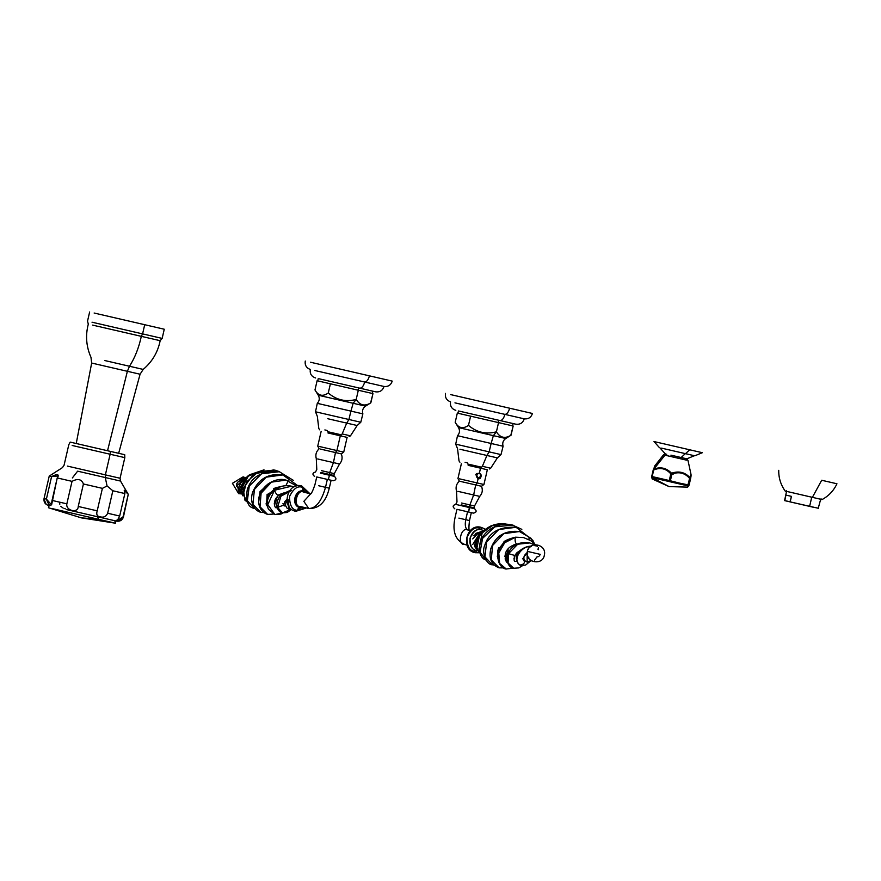 <?xml version="1.0" encoding="UTF-8"?>
<svg xmlns="http://www.w3.org/2000/svg" width="881" height="881" viewBox="0 0 881 881"><rect width="100%" height="100%" fill="white"/><g stroke="black" fill="none" stroke-linecap="round" stroke-linejoin="round"><path stroke-width="1.32" d="M384.006 386.473L364.69 382.013C366.727 381.891 368.313 379.843 369.436 375.846L392.232 381.11C390.922 385.085 388.18 386.88 384.006 386.473C382.651 390.58 379.821 392.364 375.515 391.803L359.811 388.18C361.893 388.191 363.523 386.131 364.69 382.013L384.006 386.473M359.811 388.18L319.208 378.808L359.811 388.18C361.893 388.191 363.523 386.131 364.69 382.013L314.748 370.483L364.69 382.013C366.727 381.891 368.313 379.843 369.436 375.846L310.497 362.234L369.436 375.846M372.861 391.197L372.333 393.477L358.314 390.239L356.188 399.456C359.944 405.447 364.822 406.57 370.824 402.826L365.538 406.13L353.149 403.278L356.188 399.456L358.314 390.239M318.25 378.588L317.722 380.867L358.016 390.173L358.545 387.882L358.016 390.173L330.397 383.797L328.272 393.003L330.397 383.797M524.228 418.838L504.901 414.378C506.938 414.268 508.524 412.209 509.647 408.211L532.443 413.475C531.133 417.462 528.391 419.246 524.228 418.838C522.862 422.957 520.032 424.73 515.737 424.179L500.023 420.545C502.115 420.567 503.734 418.508 504.901 414.378L524.228 418.838M500.023 420.545L459.419 411.174L500.023 420.545C502.115 420.567 503.734 418.508 504.901 414.378L454.959 402.848L504.901 414.378C506.938 414.268 508.524 412.209 509.647 408.211L450.72 394.611L509.647 408.211M513.083 423.563L512.555 425.853L498.536 422.616L496.41 431.822C500.166 437.813 505.044 438.936 511.046 435.203L505.76 438.507L493.371 435.643L496.41 431.822L498.536 422.616M458.472 410.953L457.944 413.244L498.239 422.539L498.756 420.259L498.239 422.539L470.608 416.162L468.483 425.38L470.608 416.162M659.44 447.647L653.999 441.546L689.68 449.784L666.686 444.476M685.517 453.671L661.565 448.143L685.517 453.671L689.68 449.784L685.517 453.671L694.79 455.807L702.355 452.702L689.68 449.784M694.393 455.719L686.828 458.825L681.178 457.525L685.33 453.627L681.178 457.525L670.926 455.158M144.704 324.704L94.135 313.03L164.262 329.23L162.148 338.403L142.59 333.888L144.704 324.704L142.59 333.888L92.02 322.204L142.59 333.888L141.323 336.344L92.626 325.111L141.323 336.344L142.59 333.888L162.148 338.403L160.166 340.694L141.323 336.344L160.166 340.694C157.842 352.246 152.182 361.816 143.185 369.414L129.496 366.254C134.881 357.818 138.824 347.852 141.323 336.344C138.824 347.852 134.881 357.818 129.496 366.254L127.382 371.297L140.079 374.227L143.185 369.414L104.674 360.516L129.496 366.254L127.382 371.297L140.079 374.227L118.66 453.308M107.537 450.742L127.382 371.297L107.537 450.742M48.301 505.375C45.019 504.273 43.598 502.005 44.05 498.569L49.237 476.092L62.408 467.646L64.049 465.311L68.806 444.696L70.183 442.108L110.422 451.402L76.24 443.506L91.668 363.049L127.382 371.297L91.668 363.049L90.985 357.356C86.228 346.585 85.325 335.507 88.309 324.109L87.527 321.169L89.642 311.995M110.136 454.244L124.827 457.635L110.136 454.244L105.379 474.859L110.136 454.244L72.176 445.478L110.136 454.244L110.422 451.402L110.136 454.244M110.422 451.402L124.728 454.706L124.827 457.635L120.058 478.251L105.379 474.859L105.279 477.546L120.521 481.059L120.058 478.251L67.419 466.093L105.379 474.859L105.279 477.546L120.521 481.059L128.263 494.34C124.695 489.098 123.571 488.834 124.871 493.547L112.845 490.772L107.064 485.96L105.279 477.546L107.064 485.96L102.394 488.36L83.42 483.977C81.603 479.154 77.814 478.273 72.033 481.356L57.232 477.931C59.445 474.033 57.562 473.604 51.583 476.632L49.622 476.18L51.583 476.632L46.396 499.109L44.435 498.657L46.396 499.109C49.413 507.038 51.296 507.478 52.045 500.419L57.232 477.931L72.033 481.356L66.846 503.833L52.045 500.419L66.846 503.833C65.513 510.76 78.167 513.678 78.233 506.465L83.42 483.977L102.394 488.36L97.207 510.837C96.117 514.328 97.031 516.299 99.949 516.762C103.573 517.808 106.138 516.64 107.658 513.249L112.845 490.772L107.064 485.96L102.394 488.36L97.207 510.837L78.233 506.465L97.207 510.837C96.117 514.328 97.031 516.299 99.949 516.762C103.573 517.808 106.138 516.64 107.658 513.249L119.684 516.035C116.259 522.477 117.393 522.73 123.076 516.817L128.263 494.34L124.254 490.354L124.474 492.248M77.638 471.17L105.279 477.546L77.638 471.17L72.352 477.954M124.871 493.547L119.684 516.035L107.658 513.249L112.845 490.772L124.871 493.547L119.684 516.035L117.283 520.561L123.076 516.817L128.263 494.34L123.461 516.905C122.36 520.186 120.091 521.596 116.655 521.156L66.229 509.515M117.393 520.087L116.655 520.231M65.249 508.755L64.159 508.447M63.091 508.029L60.745 506.289M59.809 504.262L59.732 503.249M45.9 503.613L44.303 499.824M57.904 476.874L58.289 475.905L51.583 476.632L46.396 499.109L51.594 504.89L57.232 477.931M66.846 503.833C65.513 510.76 78.167 513.678 78.233 506.465L83.42 483.977C81.603 479.154 77.814 478.273 72.033 481.356L66.846 503.833M97.901 519.151L115.466 523.204L97.901 519.151C98.892 517.72 98.859 517.092 97.813 517.268C98.859 517.092 98.892 517.72 97.901 519.151L81.415 517.874L97.901 519.151L52.497 508.667L97.901 519.151M821.687 480.255L836.95 483.779C833.701 490.673 828.746 495.937 822.05 499.571L812.392 497.347L821.687 480.255L812.392 497.347L794.86 493.294L821.665 499.483M818.405 508.282L789.993 501.851L791.457 496.366L785.896 495.089L784.806 500.661L813.009 507.17M785.896 495.089L784.564 500.606L790.213 501.774L791.457 496.366M818.196 508.37L820.652 499.428M809.65 506.256L811.698 497.358L809.65 506.256M686.618 458.781L687.995 460.488L691.034 474.518L690.638 478.449C691.387 474.363 691.2 474.319 690.076 478.328L688.546 484.979L689.107 485.112L690.638 478.449L689.504 478.185C684.57 472.789 678.711 471.434 671.906 474.132L670.375 480.784L688.281 485.376L689.107 485.112L690.638 478.449L688.281 485.376L689.504 478.185C684.57 472.789 678.711 471.434 671.906 474.132L670.804 473.868C666.058 468.516 660.387 467.205 653.768 469.936L651.709 476.478L652.149 477.623L669.604 481.654L669.714 481.081L669.604 481.654L687.632 485.816L688.281 485.376L687.643 487.127L687.632 485.816L652.149 477.623L652.138 478.934L652.149 477.623L669.064 486.587L652.149 477.623L652.237 476.599L669.263 480.53L670.804 473.868L671.906 474.132L671.542 473.24C678.656 470.74 684.757 472.139 689.834 477.469C691.178 473.626 691.376 473.67 690.418 477.601L690.638 478.449C691.387 474.363 691.2 474.319 690.076 478.328L689.834 477.469C691.178 473.626 691.376 473.67 690.418 477.601L690.638 478.449L690.418 477.601M672.699 473.504L671.972 474.143L672.699 473.504L673.084 474.396L672.699 473.504M651.742 476.94L654.616 466.104L663.492 454.838L664.968 455.18L666.752 454.189L664.968 455.18L686.519 460.146L664.968 455.18L653.823 469.155C654.682 465.201 654.869 465.245 654.407 469.287L653.801 469.947L654.407 469.287C654.869 465.245 654.682 465.201 653.823 469.155L664.968 455.18L663.492 454.838L665.485 453.902M653.823 469.155C660.508 466.545 666.41 467.91 671.542 473.24C678.656 470.74 684.757 472.139 689.834 477.469L687.962 484.847L669.714 481.081L671.906 474.132L671.542 473.24L670.804 473.868L671.542 473.24C666.41 467.91 660.508 466.545 653.823 469.155L652.237 476.599L669.263 480.53L670.804 473.868C666.058 468.516 660.387 467.205 653.768 469.936L651.709 476.478L652.27 476.61L651.709 476.478M689.107 485.112L687.643 487.127L689.107 485.112M669.714 481.081L669.263 480.53L669.714 481.081M651.687 476.588L652.138 478.934L669.064 486.587L687.643 487.127M455.202 422.307C458.505 428.199 462.932 429.212 468.483 425.38C476.665 432.384 485.971 434.542 496.41 431.822L493.371 435.643L458.505 427.593L455.202 422.307L457.327 413.101L455.191 422.307C458.505 428.199 462.932 429.223 468.483 425.38C476.665 432.384 485.971 434.542 496.41 431.822C500.166 437.813 505.044 438.936 511.046 435.203L513.171 425.997L510.793 435.368M459.915 462.217L459.012 460.906L457.536 448.682L455.708 444.156L457.503 435.71L491.135 443.473L493.371 435.643L458.505 427.593C460.08 430.534 459.75 433.243 457.503 435.71L503.095 446.238C502.159 443.033 503.051 440.456 505.76 438.507L493.371 435.643L491.135 443.473L503.095 446.238L501.003 454.607L489.131 451.865L491.135 443.473L489.131 451.865L455.708 444.156L489.131 451.865L486.929 455.477L459.937 449.244L486.929 455.477L489.131 451.865L501.003 454.607L497.38 457.889L486.929 455.477L482.381 466.302L490.684 468.218L497.38 457.889L486.929 455.477L482.381 466.302L490.684 468.218L489.307 469M481.599 467.216L482.381 466.302L481.599 467.216L467.624 463.99L481.599 467.216M467.326 462.822L465.091 462.305M314.98 389.942C318.283 395.822 322.721 396.846 328.272 393.003C336.454 400.018 345.759 402.165 356.188 399.456L353.149 403.278L318.283 395.228L314.98 389.942L317.105 380.724L314.98 389.942C318.283 395.822 322.721 396.846 328.272 393.003C336.454 400.018 345.759 402.165 356.188 399.456C359.944 405.447 364.822 406.57 370.824 402.826L372.96 393.62L370.582 402.991M319.704 429.84L318.801 428.529L317.325 416.317L315.497 411.779L317.292 403.344L350.924 411.108L353.149 403.278L318.283 395.228C319.858 398.168 319.528 400.866 317.292 403.344L362.873 413.861C361.948 410.656 362.84 408.079 365.538 406.13L353.149 403.278L350.924 411.108L362.873 413.861L360.792 422.241L348.92 419.499L350.924 411.108L348.92 419.499L315.497 411.779L348.92 419.499L346.718 423.1L327.765 418.728L346.718 423.1L348.92 419.499L360.792 422.241L357.157 425.512L346.718 423.1L342.169 433.926L350.473 435.842L357.157 425.512L346.718 423.1L342.169 433.926L350.473 435.842L349.096 436.635M341.388 434.851L342.169 433.926L341.388 434.851L327.402 431.624L341.388 434.851M327.104 430.446L324.869 429.939M481.566 529.866C469.914 526.497 464.816 548.577 476.764 550.647L477.943 550.834L476.764 550.647L475.123 552.717L476.764 550.647C472.304 550.24 470.058 546.077 470.025 538.148C473.526 531.045 477.37 528.281 481.566 529.866L480.993 527.29L481.566 529.866L482.612 530.186M468.02 530.12L470.256 530.637L468.02 530.12C461.115 525.836 456.611 545.317 464.705 544.491C456.611 545.317 461.115 525.836 468.02 530.12C465.465 528.897 464.705 525.428 465.73 519.691C464.705 525.428 465.465 528.897 468.02 530.12M466.941 545.009L464.705 544.491L466.941 545.009M458.891 518.116L469.496 520.561L458.891 518.116M468.163 465.333L480.519 468.185L479.407 473.042L475.74 474.407L478.042 478.956L477.117 482.92L475.696 484.935L473.648 494.979L469.914 504.934L461.589 503.018L469.914 504.934L469.65 507.599L456.843 504.648L469.65 507.599L468.56 512.004L456.953 509.317L455.125 517.246C452.041 531.188 455.246 540.273 464.705 544.491L462.195 543.203M467.558 511.773L465.73 519.691L467.558 511.773M474.22 549.601L474.43 551.275C469.496 550.823 467.018 546.209 466.974 537.443C470.85 529.58 475.112 526.53 479.738 528.292L480.993 527.29C466.313 523.226 460.146 549.942 475.123 552.717L479.671 552.772M474.43 551.275L475.123 552.717M477.117 482.92L459.519 478.857L477.117 482.92L478.042 478.956L480.123 478.537C481.731 476.015 481.5 474.187 479.407 473.042L480.519 468.185L487.336 469.76L483.933 484.495L477.117 482.92L483.933 484.495L481.5 486.268L460.686 481.466L475.696 484.935L477.117 482.92M473.648 494.979L457.911 491.345L473.648 494.979L475.696 484.935L481.5 486.268C482.986 490.001 482.403 493.371 479.738 496.388L473.648 494.979L469.914 504.934L474.507 506.002L474.077 507.841L469.496 506.784L461.17 504.857L469.496 506.784L469.914 504.934L474.507 506.002L479.738 496.388L473.648 494.979M468.56 512.004L469.496 506.784L474.077 507.841L474.606 508.744C476.951 510.925 476.566 512.39 473.438 513.127L459.717 509.956M469.65 507.599L474.606 508.744L469.65 507.599M477.943 478.923L480.123 478.537C481.731 476.015 481.5 474.187 479.407 473.042L480.718 474.584M477.095 477.546L476.467 473.824M477.854 473.383L475.74 474.407M472.778 544.425L480.035 532.653L472.778 544.425M503.833 543.004L503.348 542.09M473.119 535.802L479.495 532.432L473.119 535.802M478.658 551.374L479.716 552.64L478.658 551.374L482.171 532.906L493.008 525.252L506.927 524.195L493.008 525.252L482.171 532.906L478.658 551.374L477.601 550.229L478.658 551.374M477.59 550.196L479.771 552.85M479.859 533.699L476.874 548.257L480.09 532.587L479.859 533.699L489.825 526.431L479.859 533.699M515.308 537.3L504.703 542.74L498.789 553.015L499.648 563.422L506.234 569.005L499.648 563.422L498.789 553.015L504.703 542.74L515.308 537.3C514.834 540.703 515.275 542.971 516.618 544.095L516.618 544.095C515.275 542.971 514.834 540.703 515.308 537.3L523.512 537.542L515.308 537.3M514.625 544.59L514.9 545.35L514.625 544.59M515.616 554.171L513.931 558.708L515.616 554.171M538.291 549.7L538.412 547.575L537.994 549.524M539.359 555.999L540.24 554.358M508.535 553.653L508.524 552.156L508.535 553.653L517.709 544.216L529.69 542.938L517.709 544.216L508.535 553.653L514.779 555.493L508.535 553.653L508.106 563.003L513.722 568.256L508.106 563.003L508.535 553.653M519.955 565.073L519.383 564.798L519.955 565.073C512.103 560.36 520.88 545.945 530.924 546.429C520.88 545.945 512.103 560.36 519.955 565.073C524.812 564.28 525.66 562.089 522.51 558.477C525.66 562.089 524.812 564.28 519.955 565.073L521.189 565.536L519.955 565.073M524.173 556.307C523.303 559.017 524.283 560.944 527.113 562.089L527.19 554.193L527.113 562.089L530.968 560.547M527.719 553.18C522.257 558.147 524.151 555.471 527.554 552.123C524.151 555.471 522.257 558.147 527.719 553.18M527.323 554.887L527.939 556.715M528.402 557.442L528.952 557.992M499.263 549.722L498.767 547.773L499.263 549.722M533.468 541.65L532.851 540.328L516.068 527.279C499.23 526.375 488.779 532.432 484.704 545.46C481.367 552.486 486.488 564.897 492.38 564.798L484.946 556.869L486.62 541.98L498.778 529.514L516.068 527.279L498.778 529.514L486.62 541.98L484.946 556.869L492.38 564.798L493.999 565.007M527.565 551.429L539.877 554.281L527.565 551.429L527.554 552.123M530.384 546.738L529.14 547.872M528.567 548.654L528.071 549.579M523.259 558.609L523.92 558.246L523.259 558.609M485.827 559.787L480.079 552.189L482.579 538.39L494.77 526.827L513.006 525.109L494.77 526.827L482.579 538.39L480.079 552.189L485.827 559.787M537.476 546.429L536.87 546.099M535.956 545.824L534.921 545.746M515.308 561.34L516.618 561.329L515.308 561.34C513.931 561.704 513.755 559.754 514.779 555.493L517.048 552.585L519.966 550.636M513.238 568.135L506.234 569.005C503.271 569.126 495.397 563.62 498.767 550.999C501.454 543.588 507.016 538.985 515.473 537.19L515.66 537.245M537.63 556.803L538.291 556.649M534.47 560.239L537.025 556.825M528.148 539.172L530.836 538.17L528.148 539.172M505.265 559.435L506.927 557.177L505.265 559.435M508.183 552.839L508.04 548.863L508.183 552.839M505.066 541.881L504.527 541.187L505.066 541.881M534.756 543.962L530.836 538.17L519.482 531.529C505.077 530.109 495.518 535.835 490.816 548.698C488.614 558.455 491.367 564.831 499.087 567.838L491.279 559.931L492.567 545.515L503.778 533.677L519.482 531.529L503.778 533.677L492.567 545.515L491.279 559.931L499.087 567.838L503.436 567.893M480.53 474.044L480.784 476.004C480.112 472.734 478.768 472.425 476.764 475.079C477.425 478.339 478.768 478.647 480.784 476.004C480.134 472.756 478.79 472.447 476.764 475.079C477.48 478.108 478.824 478.416 480.784 476.004L479.958 477.469C477.623 478.537 476.39 477.7 476.236 474.958L476.764 473.67M310.718 493.8L303.868 492.226L310.718 493.8M300.553 506.597L308.724 508.48L300.553 506.597C292.459 507.412 296.952 487.931 303.868 492.226M310.541 493.966L303.846 501.344L308.724 508.48C315.883 508.535 321.488 501.487 325.507 487.325L329.274 488.195L325.507 487.325C321.488 501.487 315.883 508.535 308.724 508.48L303.846 501.344L310.541 493.966M318.68 485.739L325.507 487.325L327.336 479.396L325.507 487.325L318.68 485.739M297.007 510.308L305.894 507.83L295.752 511.31L300.124 507.665L297.007 510.308C292.074 509.857 289.585 505.254 289.552 496.488C293.428 488.625 297.679 485.563 302.315 487.325L303.967 491.069L307.359 493.03L303.967 491.069L302.315 487.325C297.679 485.563 293.428 488.625 289.552 496.488C289.585 505.254 292.074 509.857 297.007 510.308M309.209 493.459L302.315 487.325L309.209 493.459M302.524 488.999L305.85 492.677M302.524 507.049L297.932 508.899M300.906 507.797L300.124 507.665C290.587 506.013 294.661 488.382 303.967 491.069L304.044 491.477C295.157 488.9 291.259 505.749 300.377 507.335L303.505 507.28L300.377 507.335C291.259 505.749 295.157 488.9 304.044 491.477L303.967 491.069C294.661 488.382 290.587 506.013 300.124 507.665L304.044 507.401M306.83 492.908L304.044 491.477L306.83 492.908M327.952 432.956L347.125 437.383L343.722 452.129L336.905 450.554L340.308 435.809L336.905 450.554L343.722 452.129L341.288 453.902L335.485 452.559L336.905 450.554L319.307 446.491L336.905 450.554L335.485 452.559L341.288 453.902C342.775 457.635 342.18 461.005 339.526 464.012L333.436 462.602L335.485 452.559L320.475 449.09L335.485 452.559L333.436 462.602L329.703 472.568L334.295 473.626L339.526 464.012L317.689 458.968L333.436 462.602L329.703 472.568L334.295 473.626L333.866 475.465L329.274 474.407L329.703 472.568L329.439 475.222L334.395 476.368L333.866 475.465L320.948 472.491L334.395 476.368C336.74 478.559 336.344 480.024 333.227 480.751L328.349 479.627L329.439 475.222L328.349 479.627L316.742 476.951L314.902 484.869C312.733 491.135 311.169 494.252 310.211 494.219M321.378 470.641L329.703 472.568L321.378 470.641M320.453 473.152L329.439 475.222L320.453 473.152M328.349 479.627L319.495 477.59M285.851 485.706L288.274 480.795L285.851 485.706M277.119 507.753L276.546 507.687C274.872 509.196 271.833 500.155 278.936 495.309L279.244 494.604C277.581 495.805 276.006 494.34 274.542 490.232L291.578 486.213L274.542 490.232C276.006 494.34 277.581 495.805 279.244 494.604L283.891 492.92M283.032 512.962L280.951 514.064L274.949 514.603L267.769 504.593L274.839 489.528L267.769 504.593L274.949 514.603L282.636 512.896M291.512 509.383L287.228 512.478L282.526 512.874L277.526 507.368L283.77 505.121L277.526 507.368L276.7 505.694L277.526 507.368L280.951 496.179L291.622 490.508L280.951 496.179L277.526 507.368L282.526 512.874L290.862 509.471M287.03 501.443L289.287 509.35L288.153 499.538M297.8 485.695L282.856 474.936C268.793 473.097 258.849 478.603 253.001 491.455C250.259 497.534 250.986 509.185 260.655 512.302L252.924 504.251L254.422 489.418L266.216 477.15L282.856 474.936L266.216 477.15L254.422 489.418L252.924 504.251L260.655 512.302L263.65 512.533M266.216 504.251L267.207 503.161L266.216 504.251M268.947 496.399L268.452 493.525L268.947 496.399M258.717 501.796L260.027 491.609L269.586 482.92M236.846 483.328L236.582 486.103L245.039 478.075L236.582 486.103L236.504 484.242L238.112 481.841L245.997 477.293M241.119 478.945L243.431 478.405L241.119 478.945L240.645 480.872L241.119 478.945L242.473 478.317L241.119 478.945M241.669 488.338L242.969 489.451L241.669 488.338L242.837 495.309L241.284 486.587L241.669 488.338L248.288 476.18L263.815 469.881L248.288 476.18L241.669 488.338M238.233 488.041L236.582 486.103L238.311 487.865L239.114 492.05L240.656 492.809L239.665 488.283L245.964 477.92L239.665 488.283L241.207 492.787M238.057 488.57L238.531 491.444M285.51 505.749L284.111 505.958L285.51 505.749M279.574 471.698L274.806 470.091L258.485 471.665L246.614 481.885L243.244 494.494L247.451 502.17L243.244 494.494L246.614 481.885L258.485 471.665L274.806 470.091L279.673 471.72M285.422 505.43L284.111 505.958L282.944 503.458M238.123 481.841L237.396 482.524M279.508 471.687L261.525 473.791L249.257 486.125L247.363 500.694L254.246 508.348L247.363 500.694L249.257 486.125L261.525 473.791L279.112 471.588C261.877 470.74 251.261 476.786 247.242 489.726C245.711 501.179 248.035 507.39 254.246 508.348M274.806 488.129L275.368 489.164L274.806 488.129M277.262 496.752L274.509 505.364L277.262 496.752M267.538 506.707L267.053 494.637L280.709 486.62M273.374 514.086L267.582 514.394C257.593 511.046 257.461 499.362 260.071 494.296C265.093 482.028 278.539 477.535 285.918 480.101L271.447 482.149L261.106 493.239L260.005 506.806L267.582 514.394L260.005 506.806L261.106 493.239L271.447 482.149L285.918 480.101L296.567 485.938M305.267 361.034C304.705 365.186 306.379 367.994 310.31 369.458C309.727 373.753 311.489 376.583 315.596 377.971M445.478 393.4C444.916 397.551 446.601 400.359 450.521 401.824C449.949 406.119 451.711 408.96 455.818 410.348M659.836 447.746L665.276 453.847M114.838 521.2L115.818 520.957L115.466 523.204L81.415 517.874L48.466 507.742L49.138 505.562M778.727 470.333C778.617 477.954 780.775 484.858 785.191 491.058L822.05 499.571M786.425 490.816L785.599 491.334M821.059 498.811L821.577 499.637M786.524 491.543L784.564 500.606M689.096 485.134L690.638 478.449M651.698 476.5L653.239 469.815M471.324 512.643L469.496 520.561C468.703 527.146 468.747 530.637 469.617 531.023M484.506 528.809L480.993 527.29M461.358 463.758L457.955 478.504L459.353 481.158C456.391 483.867 455.444 487.149 456.512 491.014L456.997 501.961L455.708 504.384C452.647 505.32 452.349 506.795 454.827 508.833M481.257 531.375L477.117 534.216L472.745 538.908M475.355 533.523L480.222 531.97M477.887 548.929C473.152 548.456 473.89 543.004 480.079 532.587L490.816 525.957M514.229 544.722L514.515 545.603M514.504 556.087L514.218 556.847M507.819 562.089C506.234 563.245 505.375 560.536 505.265 553.962C506.619 549.006 510.341 545.757 516.453 544.205L517.18 544.128M535.406 544.656L530.736 540.637L523.512 537.542L515.473 537.19M522.499 565.701L518.821 567.904L513.722 568.256C511.553 568.663 503.833 563.433 508.524 552.156C513.028 544.557 520.087 541.485 529.69 542.938L534.624 544.733M529.349 562.001L525.66 565.018L521.189 565.536L519.383 564.798C509.526 553.532 526.056 545.185 531.507 546.297M527.113 562.089L531.43 560.834M492.38 564.798L494.021 565.029M504.857 556.638L505.672 552.75M497.214 556.197L497.864 555.074M498.657 551.33L498.36 548.621M544.326 555.305C542.663 566.076 524.492 562.585 527.378 551.385C529.04 540.615 547.211 544.106 544.326 555.305M523.105 558.763L524.173 556.517M486.323 559.92C484.913 560.393 477.326 556.418 480.013 543.225C481.907 533.545 495.43 521.299 512.015 524.856L521.827 529.36M523.942 557.409L523.347 558.102M507.5 524.316C482.568 519.537 471.809 546.176 477.601 550.229M516.563 561.186L515.374 561.362M510.826 538.423L505.265 540.703L497.754 550.218L497.831 558.268M513.843 544.843L514.108 545.879M504.317 541.341L504.846 542.068M507.555 549.469L507.643 551.55L505.11 558.939M331.113 480.266L329.274 488.195C325.926 502.071 319.076 508.833 308.724 508.48M309.804 493.591L301.621 485.883C286.942 481.808 280.775 508.524 295.752 511.31L306.489 507.963M314.616 476.456C312.138 474.43 312.425 472.943 315.497 472.007L316.786 469.584L316.29 458.649C315.222 454.783 316.18 451.49 319.142 448.792L317.744 446.127L321.147 431.393M274.949 514.603L268.452 509.295C265.588 502.269 267.714 495.684 274.839 489.528C279.949 486.037 285.521 484.935 291.578 486.213L293.979 486.918M278.936 495.309L283.451 493.206M282.526 512.874C279.673 512.522 277.735 510.132 276.7 505.694L277.24 501.157L279.211 497.258L282.206 494.109L289.651 490.662M283.77 505.121L284.959 501.41L286.754 499.549M291.633 509.361L289.276 509.35L287.085 508.238L285.378 505.187L286.854 499.395M274.288 503.458L275.202 499.747M274.211 489.99L273.705 488.702M268.011 483.977L259.851 493.393L258.794 499.659M266.073 503.756L267.306 501.807M268.276 497.941L268.033 494.164M240.656 492.809L241.229 492.897M242.947 495.882L241.031 491.961L241.284 486.587L249.301 474.87L264.014 469.837M245.105 477.634L243.134 476.841L232.419 483.295L238.663 493.657L241.592 493.922M273.804 469.881L253.695 474.033L243.233 488.261L244.94 500.21L247.473 502.203M242.473 478.317L243.949 478.141M258.805 497.875L258.882 497.071M279.112 471.588L293.373 480.376M248.167 475.784L241.02 482.579L238.685 487.292M274.498 488.283L275.048 489.384M276.667 497.435L274.365 504.747M285.918 480.101L288.274 480.795M280.543 486.675L275.929 487.656L267.042 496.003L266.569 505.154L267.494 506.487"/></g></svg>
